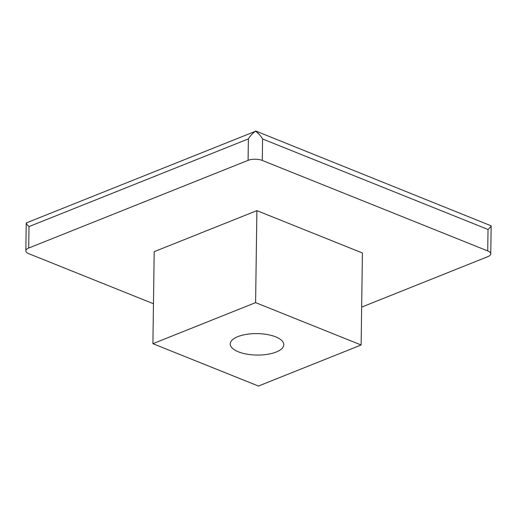 <?xml version="1.0" encoding="UTF-8"?>
<svg xmlns="http://www.w3.org/2000/svg" width="517" height="517" viewBox="0 0 517 517"><rect width="100%" height="100%" fill="white"/><g stroke="black" fill="none" stroke-linecap="round" stroke-linejoin="round"><path stroke-width="0.78" d="M361.661 307.092L487.919 256.619A10.043 4.02 -179.2 0 0 490.762 253.873A10.043 4.02 -179.2 0 0 487.725 250.932L262.281 160.444A10.043 4.02 -179.2 0 0 248.082 160.354L28.694 248.057A10.043 4.02 -179.2 0 0 25.85 250.803A10.043 4.02 -179.2 0 0 28.887 253.744L153.471 303.744M255.534 131.253C252.755 133.063 250.37 135.609 248.38 138.892L28.997 226.588C27.188 224.889 26.27 223.68 26.238 222.956L255.534 131.253C258.261 133.102 260.613 135.674 262.578 138.976L262.281 160.444M490.762 253.873L491.15 225.826C491.04 226.536 490 227.751 488.022 229.47L262.578 138.976M361.131 344.988L362.417 252.994L256.891 210.632L154.195 251.682L152.909 343.682L255.605 302.632L361.131 344.988L258.435 386.037L152.909 343.682M276.207 352.038A26.774 10.721 -179.2 0 0 283.794 344.71A26.774 10.721 -179.2 0 0 267.166 334.531A26.774 10.721 -179.2 0 0 237.833 336.632A26.774 10.721 -179.2 0 0 230.246 343.96A26.774 10.721 -179.2 0 0 246.874 354.139A26.774 10.721 -179.2 0 0 276.207 352.038M256.891 210.632L255.605 302.632M491.15 225.826L255.585 130.963M488.022 229.47L487.725 250.932M28.997 226.588L28.694 248.057M248.38 138.892L248.082 160.354M26.238 222.956L25.85 250.803"/></g></svg>
